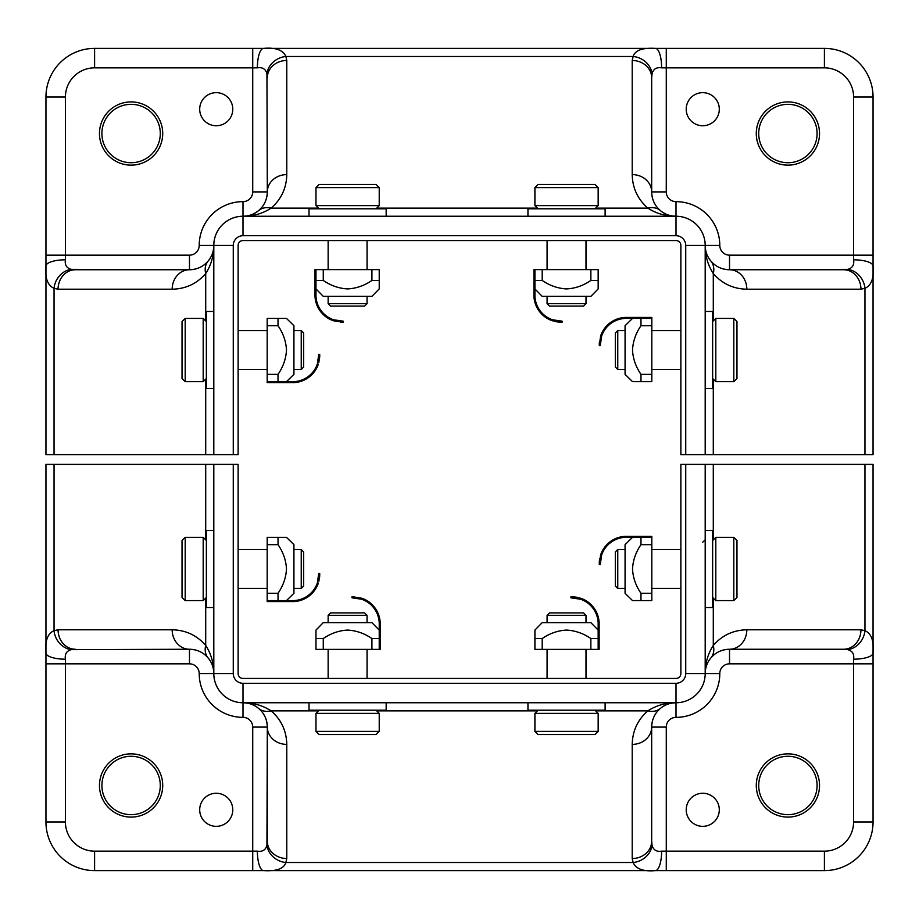 <?xml version="1.0" encoding="UTF-8"?>
<svg xmlns="http://www.w3.org/2000/svg" width="919" height="919" viewBox="0 0 919 919"><rect width="100%" height="100%" fill="white"/><g stroke="black" fill="none" stroke-linecap="round" stroke-linejoin="round"><path stroke-width="1.38" d="M685.735 245.43A9.73 9.73 0 0 0 676.005 235.701L242.995 235.701A9.73 9.73 0 0 0 233.265 245.43L233.265 454.629L213.805 454.629L213.805 245.43A29.19 29.19 0 0 1 242.995 216.241L676.005 216.241A29.19 29.19 0 0 1 705.195 245.43L705.195 454.629L685.735 454.629L685.735 245.43L705.195 245.43A29.19 29.19 0 0 0 680.876 216.643A29.19 29.19 0 0 1 705.195 245.43A29.19 29.19 0 0 0 680.876 216.643A29.19 29.19 0 0 1 705.195 245.43C705.31 251.565 707.205 256.78 710.892 261.076A19.46 15.186 140 0 1 713.293 273.586C707.883 265.132 705.183 255.746 705.195 245.43A29.19 29.19 0 0 0 676.005 216.241C665.678 216.252 656.292 213.553 647.849 208.142A19.46 15.186 -50 0 1 660.359 210.543C664.655 214.219 669.871 216.126 676.005 216.241A24.331 24.331 0 0 1 660.359 210.543C654.787 205.764 651.893 199.561 651.674 191.91A19.46 17.3 0 0 0 632.215 174.61L632.215 60.482A19.46 17.3 -0 0 1 651.674 77.793L651.674 191.91A24.331 24.331 0 0 0 653.432 200.962M710.892 261.076C715.66 266.648 721.874 269.543 729.525 269.749L847.651 269.37C852.395 268.141 854.383 264.948 853.59 259.813A19.46 6.203 0 0 1 873.05 266.005L873.05 454.629L864.951 454.629L864.951 288.313A19.46 16.933 -114.5 0 0 847.651 269.37M71.349 269.37L189.475 269.749L75.358 269.749A19.46 17.3 90 0 0 58.058 289.209L54.049 288.313L54.049 454.629L45.95 454.629L45.95 266.005A19.46 6.203 0 0 1 65.41 259.813C64.617 264.948 66.593 268.13 71.349 269.37A19.46 16.933 114.5 0 0 54.049 288.313C47.57 285.441 44.87 277.998 45.95 266.005L45.95 97.035A48.65 48.65 0 0 1 94.6 48.385L655.419 48.385A19.46 6.203 90 0 1 661.623 67.845C656.488 67.053 653.294 69.028 652.065 73.784A19.46 16.933 -155.5 0 0 633.122 56.484C635.006 50.304 642.45 47.604 655.419 48.385L824.4 48.385A48.65 48.65 0 0 1 873.05 97.035L873.05 266.005C874.13 278.009 871.43 285.453 864.951 288.313L860.942 289.209L746.825 289.209C733.351 288.922 722.173 283.718 713.293 273.586L713.293 320.915M291.645 216.241L242.995 216.241C249.129 216.126 254.345 214.219 258.641 210.543A19.46 15.186 50 0 1 271.151 208.142C262.708 213.553 253.322 216.252 242.995 216.241A29.19 29.19 0 0 0 213.805 245.43A29.19 29.19 0 0 1 238.124 216.643A29.19 29.19 0 0 0 213.805 245.43A29.19 29.19 0 0 1 238.124 216.643A29.19 29.19 0 0 0 213.805 245.43C213.817 255.746 211.117 265.132 205.707 273.586C196.827 283.718 185.649 288.922 172.175 289.209L58.058 289.209M386.175 216.241L527.954 216.241L386.175 216.241L386.175 208.797L309.014 208.797L309.014 216.241M676.005 235.701L676.005 216.241L617.625 216.241M758.715 133.531A29.19 29.19 0 0 0 787.905 162.72A29.19 29.19 0 0 0 817.094 133.531A29.19 29.19 0 0 0 787.905 104.329A29.19 29.19 0 0 0 758.715 133.531M101.906 133.531A29.19 29.19 0 0 0 131.095 162.72A29.19 29.19 0 0 0 160.285 133.531A29.19 29.19 0 0 0 131.095 104.329A29.19 29.19 0 0 0 101.906 133.531M632.215 60.482L633.122 56.484L285.878 56.484A19.46 16.933 155.5 0 0 266.935 73.784C265.706 69.04 262.524 67.053 257.377 67.845A19.46 6.203 -90 0 1 263.581 48.385C275.585 47.306 283.018 50.005 285.878 56.484L286.785 60.482L286.785 174.61C286.487 188.073 281.283 199.251 271.151 208.142L318.479 208.142M198.458 268.038A24.331 24.331 0 0 1 189.475 269.749C197.125 269.543 203.34 266.648 208.108 261.076A19.46 15.186 40 0 0 205.707 273.586L205.707 320.915M208.108 261.076C211.795 256.78 213.69 251.565 213.805 245.43A24.331 24.331 0 0 1 208.108 261.076M257.377 67.845L94.6 67.845A29.19 29.19 0 0 0 65.41 97.035L65.41 255.16L189.475 255.16L189.475 269.749A19.46 17.3 90 0 0 172.175 289.209M258.641 210.543C264.212 205.764 267.107 199.561 267.326 191.91L266.935 73.784M267.326 77.793A19.46 17.3 0 0 1 286.785 60.482M266.763 197.114A24.331 24.331 0 0 0 267.326 191.91A19.46 17.3 0 0 1 286.785 174.61M728.87 269.749L729.525 269.749C726.286 269.612 726.286 269.612 729.525 269.749L843.642 269.749A19.46 17.3 90 0 1 860.942 289.209M666.275 48.385L666.275 191.91A9.73 9.73 0 0 0 676.005 201.64A43.79 43.79 0 0 1 719.795 245.43A9.73 9.73 0 0 0 729.525 255.16L729.525 269.749A19.46 17.3 90 0 1 746.825 289.209M652.065 73.784L651.674 77.793M729.02 269.749A24.331 24.331 0 0 1 728.319 269.726M727.699 269.681A24.331 24.331 0 0 1 705.195 245.43L719.795 245.43M266.418 198.481A24.331 24.331 0 0 1 242.995 216.241L242.995 201.64A9.73 9.73 0 0 0 252.725 191.91L252.725 48.385M213.805 454.629L54.049 454.629M713.293 379.145L713.293 454.629L705.195 454.629M232.783 109.2A16.542 16.542 0 0 0 216.241 92.658A16.542 16.542 0 0 0 199.699 109.2A16.542 16.542 0 0 0 216.241 125.742A16.542 16.542 0 0 0 232.783 109.2M719.301 109.2A16.542 16.542 0 0 0 702.759 92.658A16.542 16.542 0 0 0 686.217 109.2A16.542 16.542 0 0 0 702.759 125.742A16.542 16.542 0 0 0 719.301 109.2M233.265 454.629L238.124 454.629L238.124 245.43A4.871 4.871 0 0 1 242.995 240.56L676.005 240.56A4.871 4.871 0 0 1 680.876 245.43L680.876 454.629L685.735 454.629M713.293 454.629L864.951 454.629M233.265 673.57A9.73 9.73 0 0 0 242.995 683.299L676.005 683.299A9.73 9.73 0 0 0 685.735 673.57L685.735 464.371L705.195 464.371L705.195 673.57A29.19 29.19 0 0 1 676.005 702.759L242.995 702.759A29.19 29.19 0 0 1 213.805 673.57L213.805 464.371L233.265 464.371L233.265 673.57L213.805 673.57C213.69 667.435 211.795 662.22 208.108 657.924A19.46 15.186 -40 0 1 205.707 645.414C211.117 653.869 213.817 663.254 213.805 673.57A24.331 24.331 0 0 0 191.301 649.319M160.285 785.469A29.19 29.19 0 0 0 131.095 756.28A29.19 29.19 0 0 0 101.906 785.469A29.19 29.19 0 0 0 131.095 814.671A29.19 29.19 0 0 0 160.285 785.469M817.094 785.469A29.19 29.19 0 0 0 787.905 756.28A29.19 29.19 0 0 0 758.715 785.469A29.19 29.19 0 0 0 787.905 814.671A29.19 29.19 0 0 0 817.094 785.469M318.479 710.858L271.151 710.858A19.46 15.186 130 0 1 258.641 708.457C254.345 704.781 249.129 702.874 242.995 702.759C253.322 702.748 262.708 705.447 271.151 710.858C281.283 719.749 286.487 730.927 286.785 744.39L286.785 858.518L285.878 862.516L633.122 862.516A19.46 16.933 -24.5 0 0 652.065 845.216C653.294 849.96 656.476 851.947 661.623 851.155A19.46 6.203 90 0 1 655.419 870.615L263.581 870.615A19.46 6.203 -90 0 1 257.377 851.155C262.512 851.947 265.706 849.972 266.935 845.216A19.46 16.933 24.5 0 0 285.878 862.516C283.994 868.696 276.55 871.396 263.581 870.615L94.6 870.615A48.65 48.65 0 0 1 45.95 821.965L45.95 464.371L54.049 464.371L54.049 630.687A19.46 16.933 65.5 0 0 71.349 649.63C66.605 650.859 64.617 654.052 65.41 659.187A19.46 6.203 180 0 1 45.95 652.995C44.87 640.991 47.57 633.547 54.049 630.687L58.058 629.791L172.175 629.791C185.649 630.078 196.827 635.282 205.707 645.414L205.707 598.085M660.359 708.457A19.46 15.186 -130 0 1 647.849 710.858C656.292 705.447 665.678 702.748 676.005 702.759C669.871 702.874 664.655 704.781 660.359 708.457C654.787 713.236 651.893 719.439 651.674 727.09L651.674 841.207A19.46 17.3 180 0 1 632.215 858.518L633.122 862.516C635.982 868.995 643.415 871.694 655.419 870.615L824.4 870.615A48.65 48.65 0 0 0 873.05 821.965L873.05 652.995A19.46 6.203 180 0 1 853.59 659.187C854.383 654.052 852.407 650.87 847.651 649.63A19.46 16.933 -65.5 0 0 864.951 630.687L864.951 464.371L873.05 464.371L873.05 652.995C874.13 641.002 871.43 633.559 864.951 630.687L860.942 629.791A19.46 17.3 -90 0 1 843.642 649.251L729.525 649.251A19.46 17.3 -90 0 0 746.825 629.791L860.942 629.791M724.861 649.699A24.331 24.331 0 0 1 729.525 649.251C721.874 649.457 715.66 652.352 710.892 657.924A19.46 15.186 -140 0 0 713.293 645.414C722.173 635.282 733.351 630.078 746.825 629.791M685.735 673.57L705.195 673.57A24.331 24.331 0 0 1 710.892 657.924C707.205 662.22 705.31 667.435 705.195 673.57C705.183 663.254 707.883 653.869 713.293 645.414L713.293 598.085M847.651 649.63L843.642 649.251M651.674 841.207L652.065 845.216M652.237 721.886A24.331 24.331 0 0 0 651.674 727.09A19.46 17.3 180 0 1 632.215 744.39C632.513 730.927 637.717 719.749 647.849 710.858L595.65 710.858M208.108 657.924C203.34 652.352 197.125 649.457 189.475 649.251L71.349 649.63M75.358 649.251A19.46 17.3 -90 0 1 58.058 629.791M190.13 649.251L189.475 649.251C192.714 649.388 192.714 649.388 189.475 649.251C192.714 649.388 192.714 649.388 189.475 649.251A19.46 17.3 -90 0 1 172.175 629.791M266.935 845.216L267.326 727.09C267.107 719.439 264.212 713.236 258.641 708.457A24.331 24.331 0 0 0 242.995 702.759L246.315 702.989M286.785 858.518A19.46 17.3 180 0 1 267.326 841.207L267.326 727.09A19.46 17.3 180 0 0 286.785 744.39M189.98 649.251A24.331 24.331 0 0 1 190.681 649.274M262.26 712.236A24.331 24.331 0 0 1 267.326 727.09L252.725 727.09A9.73 9.73 0 0 0 242.995 717.36A43.79 43.79 0 0 1 199.205 673.57A9.73 9.73 0 0 0 189.475 663.84L189.475 649.251M720.542 650.962A24.331 24.331 0 0 1 724.333 649.802M652.582 720.519A24.331 24.331 0 0 1 676.005 702.759L676.005 717.36A9.73 9.73 0 0 0 666.275 727.09L666.275 870.615M705.195 464.371L864.951 464.371M205.707 539.855L205.707 464.371L213.805 464.371M686.217 809.8A16.542 16.542 0 0 0 702.759 826.342A16.542 16.542 0 0 0 719.301 809.8A16.542 16.542 0 0 0 702.759 793.258A16.542 16.542 0 0 0 686.217 809.8M199.699 809.8A16.542 16.542 0 0 0 216.241 826.342A16.542 16.542 0 0 0 232.783 809.8A16.542 16.542 0 0 0 216.241 793.258A16.542 16.542 0 0 0 199.699 809.8M685.735 464.371L680.876 464.371L680.876 673.57A4.871 4.871 0 0 1 676.005 678.44L242.995 678.44A4.871 4.871 0 0 1 238.124 673.57L238.124 464.371L233.265 464.371M205.707 464.371L54.049 464.371M768.445 649.251L809.8 649.251M640.98 600.589L635.052 600.589L640.98 600.589L640.98 593.295C635.845 585.817 633.03 577.787 632.525 569.217L632.525 568.723C633.042 560.108 635.868 552.078 640.98 544.645L651.824 544.645L651.824 600.589L632.525 600.589L625.069 593.295L625.069 544.645L632.525 537.339L640.98 537.339L635.27 537.339M634.144 600.589L633.191 600.589L634.144 600.589M600.256 564.588L600.704 558.476L600.256 564.588L599.28 564.588L600.647 554.858L601.681 554.858L600.256 564.588M601.681 554.858L601.118 556.696L601.681 554.858A26.123 26.123 0 0 1 627.493 537.339L651.824 537.339L651.824 544.645M599.716 558.476L599.314 561.658L599.716 558.476M599.314 561.739L599.257 563.784L599.314 561.739M712.639 530.389L705.195 530.389L712.639 530.389L712.639 607.551L705.195 607.551M715.809 596.362L715.809 600.589L733.81 600.589L733.81 537.339L715.809 537.339L715.809 596.362M715.809 537.339L712.639 540.51L715.809 537.339L733.81 537.339L736.969 540.51L736.969 597.43L733.81 600.589M617.763 588.436L615.339 586L615.339 551.94L617.763 549.505L617.763 588.436L625.069 588.436M640.98 544.645L640.98 537.339L635.052 537.339M625.069 544.645L632.525 537.339M651.824 537.339L651.824 536.374L627.493 536.374A27.099 27.099 0 0 0 600.647 554.858M640.98 593.295L651.824 593.295M712.639 311.449L705.195 311.449L712.639 311.449L712.639 388.611L705.195 388.611M715.809 377.422L715.809 381.661L733.81 381.661L733.81 318.411L715.809 318.411L715.809 377.422M715.809 318.411L712.639 321.57L715.809 318.411L733.81 318.411L736.969 321.57L736.969 378.49L733.81 381.661M617.763 369.495L615.339 367.06L615.339 333L617.763 330.564L617.763 369.495L625.069 369.495M640.98 381.661L635.052 381.661L640.98 381.661L640.98 374.355C635.845 366.876 633.03 358.847 632.525 350.277L632.525 349.783C633.042 341.167 635.868 333.149 640.98 325.705L651.824 325.705L651.824 381.661L632.525 381.649L625.069 374.355L625.069 325.705L632.525 318.411L635.052 318.411M640.98 325.705L640.98 318.411L635.27 318.411M634.144 318.411L640.98 318.411L634.144 318.411M634.144 381.661L633.191 381.661L634.144 381.661M601.681 335.917L600.256 345.647L600.704 339.536L600.256 345.647L599.28 345.647L600.647 335.917L601.681 335.917A26.123 26.123 0 0 1 627.493 318.411L651.824 318.411L651.824 325.705M599.314 342.798L599.257 344.843L599.314 342.798M651.824 318.411L651.824 317.434L627.493 317.434A27.099 27.099 0 0 0 600.647 335.917M640.98 374.355L651.824 374.355M625.069 325.705L632.525 318.411M213.805 388.611L206.361 388.611L206.361 311.449L213.805 311.449L206.361 311.449M203.191 322.638L203.191 318.411L185.19 318.411L185.19 381.661L203.191 381.661L203.191 322.638M185.19 381.661L182.031 378.49L182.031 321.57L185.19 318.411L182.031 321.57M303.661 333L303.661 367.06L301.237 369.495L301.237 330.564L293.931 330.564L301.237 330.564L303.661 333L301.237 330.564M293.931 325.705L286.475 318.411L293.931 325.705L293.931 374.355L286.475 381.661L278.02 381.661L283.73 381.661M286.475 318.411L278.02 318.411L278.02 325.705C283.155 333.183 285.97 341.213 286.475 349.783L286.475 350.277C285.958 358.892 283.132 366.922 278.02 374.355L278.02 381.661L283.948 381.661M278.02 318.411L267.176 318.411L267.176 374.355L278.02 374.355M284.856 318.411L285.809 318.411L284.856 318.411M317.319 364.142A26.123 26.123 0 0 1 291.507 381.661L267.176 381.661L267.176 382.626L291.507 382.626A27.099 27.099 0 0 0 318.353 364.142L317.319 364.142L318.744 354.412L318.296 360.524L318.744 354.412L319.72 354.412L318.893 362.304M319.686 357.261L319.743 355.216L319.686 357.261M267.176 381.661L267.176 374.355M278.02 325.705L267.176 325.705M318.744 354.412L319.72 354.412M213.805 607.551L206.361 607.551L206.361 530.389L213.805 530.389L206.361 530.389M203.191 541.578L203.191 537.339L185.19 537.339L185.19 600.589L203.191 600.589L203.191 541.578M185.19 600.589L182.031 597.43L182.031 540.51L185.19 537.339L182.031 540.51M303.661 551.94L303.661 586L301.237 588.436L301.237 549.505L293.931 549.505L301.237 549.505L303.661 551.94L301.237 549.505M293.931 544.645L286.475 537.339L293.931 544.645L293.931 593.295L286.475 600.589L278.02 600.589L283.73 600.589M286.475 537.351L278.02 537.339L278.02 544.645C283.155 552.124 285.97 560.153 286.475 568.723L286.475 569.217C285.958 577.833 283.132 585.851 278.02 593.295L278.02 600.589L283.948 600.589M278.02 537.339L267.176 537.339L267.176 593.295L278.02 593.295M284.856 537.339L285.809 537.339L284.856 537.339M317.319 583.083A26.123 26.123 0 0 1 291.507 600.589L267.176 600.589L267.176 601.566L291.507 601.566A27.099 27.099 0 0 0 318.353 583.083L317.319 583.083L318.744 573.353L318.296 579.464L318.744 573.353L319.72 573.353L318.893 581.245M319.284 579.452L319.686 576.282L319.284 579.452M319.686 576.202L319.743 574.157L319.686 576.202M267.176 600.589L267.176 593.295M278.02 544.645L267.176 544.645M379.225 632.617L379.225 630.089L371.919 622.634L323.27 622.634L315.975 630.089L315.975 638.544L315.975 632.617L315.975 638.544L323.27 638.544C330.748 633.409 338.778 630.595 347.348 630.089L347.841 630.089C356.457 630.618 364.487 633.432 371.919 638.544L379.225 638.544L379.225 632.835M379.225 630.101L371.919 622.634M379.225 631.721L379.225 638.544L379.225 631.721M315.975 631.721L315.975 630.756L315.975 631.721M351.988 597.821L358.088 598.269L351.977 597.821L351.977 596.845L361.707 598.223L361.707 599.245L351.977 597.821M361.707 599.245L359.88 598.683L361.707 599.245A26.123 26.123 0 0 1 379.225 625.069L379.225 649.388L315.975 649.388L315.975 638.544M354.826 596.879L352.781 596.822L354.826 596.879M386.175 702.759L386.175 710.203L309.014 710.203L309.014 702.759M323.27 622.634L315.975 630.089M379.225 649.388L380.19 649.388L380.19 625.069A27.099 27.099 0 0 0 361.707 598.223M371.919 638.544L371.919 649.388M323.27 638.544L323.27 649.388M320.214 713.374L315.975 713.374L315.975 731.375L379.225 731.375L379.225 713.374L320.214 713.374M379.225 731.375L376.055 734.534L319.134 734.534L315.975 731.375M330.564 612.904L328.14 615.339L330.564 612.904L364.625 612.904L367.06 615.339L328.14 615.339L328.14 622.634M605.116 702.759L605.116 710.203L527.954 710.203L527.954 702.759M542.21 622.634L534.915 630.089L542.21 622.634L590.86 622.634L598.166 630.089L598.166 638.544L598.166 632.835M534.915 630.089L534.915 638.544L542.21 638.544C549.688 633.409 557.718 630.595 566.288 630.089L566.782 630.089C575.397 630.618 583.427 633.432 590.86 638.544L598.166 638.544L598.166 631.721M598.166 632.617L598.166 630.756M534.915 638.544L534.915 649.388L590.86 649.388L590.86 638.544M534.915 631.721L534.915 630.756L534.915 631.721M580.647 599.245L570.917 597.821L577.029 598.269L570.917 597.821L570.917 596.845L580.647 598.223L580.647 599.245A26.123 26.123 0 0 1 598.166 625.069L598.166 649.388L590.86 649.388M577.029 597.281L573.847 596.879L577.029 597.281M573.766 596.879L571.721 596.822L573.766 596.879M598.166 649.388L599.131 649.388L599.131 625.069A27.099 27.099 0 0 0 580.647 598.223M542.21 638.544L542.21 649.388M539.154 713.374L534.915 713.374L534.915 731.375L598.166 731.375L598.166 713.374L539.154 713.374M598.166 731.375L594.995 734.534L538.074 734.534L534.915 731.375M549.505 612.904L547.081 615.339L549.505 612.904L583.565 612.904L586 615.339L547.081 615.339L547.081 622.634M590.86 622.634L598.166 630.089M527.954 216.241L527.954 208.797L605.116 208.797L605.116 216.241M598.166 280.456L598.166 286.383L598.166 280.456L590.86 280.456C583.381 285.591 575.351 288.405 566.782 288.911L566.288 288.911C557.672 288.382 549.654 285.568 542.21 280.456L542.21 269.612L598.166 269.612L598.166 288.911L590.86 296.366L542.21 296.366L534.915 288.911L534.915 280.456L534.915 286.165M542.21 280.456L534.915 280.456L534.915 287.279M534.915 286.383L534.915 288.244M598.166 287.279L598.166 288.244L598.166 287.279M552.422 319.755L562.152 321.179L556.041 320.731L562.152 321.179L562.152 322.155L552.422 320.777L552.422 319.755A26.123 26.123 0 0 1 534.915 293.931L534.915 269.612L542.21 269.612M556.052 321.719L559.223 322.121L556.052 321.719M559.303 322.121L561.36 322.178L559.303 322.121M534.915 269.612L533.939 269.612L533.939 293.931A27.099 27.099 0 0 0 552.422 320.777M590.86 280.456L590.86 269.612M593.927 205.626L598.166 205.626L598.166 187.625L534.915 187.625L534.915 205.626L593.927 205.626M538.074 184.466L534.915 187.625L538.074 184.466L594.995 184.466L598.166 187.625L594.995 184.466M586 303.661L583.565 306.096L549.505 306.096L547.081 303.661L586 303.661L586 296.366M379.225 280.456L379.225 286.383L379.225 280.456L371.919 280.456C364.441 285.591 356.411 288.405 347.841 288.911L347.348 288.911C338.743 288.382 330.714 285.568 323.27 280.456L323.27 269.612L379.225 269.612L379.225 288.911L371.919 296.366L323.27 296.366L315.975 288.911L315.975 286.383M323.27 280.456L315.975 280.456L315.975 286.165M315.975 287.279L315.975 280.456L315.975 287.279M379.225 287.279L379.225 288.244L379.225 287.279M343.224 321.179L343.224 322.155L333.494 320.777L333.494 319.755L343.212 321.179M333.494 319.755A26.123 26.123 0 0 1 315.975 293.931L315.975 269.612L323.27 269.612M340.363 322.121L342.419 322.178L340.363 322.121M315.975 269.612L314.999 269.612L314.999 293.931A27.099 27.099 0 0 0 333.494 320.777M371.919 280.456L371.919 269.612M374.986 205.626L379.225 205.626L379.225 187.625L315.975 187.625L315.975 205.626L374.986 205.626M319.134 184.466L315.975 187.625L319.134 184.466L376.055 184.466L379.225 187.625L376.055 184.466M367.06 303.661L364.625 306.096L330.564 306.096L328.14 303.661L367.06 303.661L367.06 296.366M233.265 245.43L199.205 245.43A43.79 43.79 0 0 1 242.995 201.64M242.995 235.701L242.995 216.241L246.315 216.011M819.53 133.531A31.625 31.625 0 0 1 787.905 165.144A31.625 31.625 0 0 1 756.28 133.531A31.625 31.625 0 0 1 787.905 101.906A31.625 31.625 0 0 1 819.53 133.531M162.72 133.531A31.625 31.625 0 0 1 131.095 165.144A31.625 31.625 0 0 1 99.47 133.531A31.625 31.625 0 0 1 131.095 101.906A31.625 31.625 0 0 1 162.72 133.531M45.95 255.16L65.41 255.16L65.41 259.813M65.41 97.035L45.95 97.035M94.6 67.845L94.6 48.385M853.59 259.813L853.59 97.035A29.19 29.19 0 0 0 824.4 67.845L661.623 67.845M873.05 255.16L729.525 255.16M873.05 97.035L853.59 97.035M824.4 48.385L824.4 67.845M595.65 208.142L647.849 208.142C637.717 199.251 632.513 188.073 632.215 174.61M676.005 201.64L676.005 216.241L672.685 216.011M666.275 191.91L651.674 191.91M189.475 255.16A9.73 9.73 0 0 0 199.205 245.43M267.326 191.91L252.725 191.91M376.71 208.142L537.42 208.142M205.707 454.629L205.707 379.145M676.005 683.299L676.005 702.759L672.685 702.989M242.995 683.299L242.995 717.36M99.47 785.469A31.625 31.625 0 0 1 131.095 753.856A31.625 31.625 0 0 1 162.72 785.469A31.625 31.625 0 0 1 131.095 817.094A31.625 31.625 0 0 1 99.47 785.469M756.28 785.469A31.625 31.625 0 0 1 787.905 753.856A31.625 31.625 0 0 1 819.53 785.469A31.625 31.625 0 0 1 787.905 817.094A31.625 31.625 0 0 1 756.28 785.469M661.623 851.155L824.4 851.155A29.19 29.19 0 0 0 853.59 821.965L853.59 659.187M729.525 649.251L729.525 663.84L873.05 663.84M853.59 821.965L873.05 821.965M824.4 851.155L824.4 870.615M632.215 858.518L632.215 744.39M65.41 659.187L65.41 821.965A29.19 29.19 0 0 0 94.6 851.155L257.377 851.155M45.95 663.84L189.475 663.84M45.95 821.965L65.41 821.965M94.6 870.615L94.6 851.155M252.725 870.615L252.725 727.09M199.205 673.57L213.805 673.57L213.576 670.261M729.525 663.84A9.73 9.73 0 0 0 719.795 673.57A43.79 43.79 0 0 1 676.005 717.36M705.424 670.261L705.195 673.57L719.795 673.57M651.674 727.09L666.275 727.09M537.42 710.858L376.71 710.858M713.293 464.371L713.293 539.855M213.805 245.43L213.576 248.739M705.424 248.739L705.195 245.43M702.759 542.21L705.195 539.775M617.763 549.505L625.069 549.505L617.763 549.505L615.339 551.94M651.824 549.505L680.876 549.505L651.824 549.505M712.639 597.43L715.809 600.589M651.824 588.436L680.876 588.436M736.969 540.51L733.81 537.339M712.639 378.49L715.809 381.661M651.824 369.495L680.876 369.495M617.763 330.564L625.069 330.564L617.763 330.564L615.339 333M651.824 330.564L680.876 330.564L651.824 330.564M736.969 321.57L733.81 318.411M203.191 318.411L206.361 321.57L203.191 318.411L185.19 318.411M267.176 330.564L238.124 330.564L267.176 330.564M301.237 369.495L293.931 369.495M267.176 369.495L238.124 369.495M206.361 378.49L203.191 381.661M203.191 537.339L206.361 540.51L203.191 537.339L185.19 537.339M267.176 549.505L238.124 549.505L267.176 549.505M301.237 588.436L293.931 588.436M267.176 588.436L238.124 588.436M206.361 597.43L203.191 600.589M319.134 710.203L315.975 713.374L319.134 710.203M376.055 710.203L379.225 713.374L376.055 710.203M328.14 649.388L328.14 678.44M364.625 612.904L367.06 615.339L367.06 622.634M367.06 649.388L367.06 678.44M538.074 710.203L534.915 713.374L538.074 710.203M547.081 649.388L547.081 678.44M583.565 612.904L586 615.339L586 622.634M586 649.388L586 678.44M594.995 710.203L598.166 713.374L594.995 710.203M594.995 208.797L598.166 205.626M586 269.612L586 240.56M547.081 303.661L547.081 296.366M547.081 269.612L547.081 240.56M538.074 208.797L534.915 205.626M376.055 208.797L379.225 205.626M367.06 269.612L367.06 240.56M328.14 303.661L328.14 296.366M328.14 269.612L328.14 240.56M319.134 208.797L315.975 205.626"/></g></svg>
